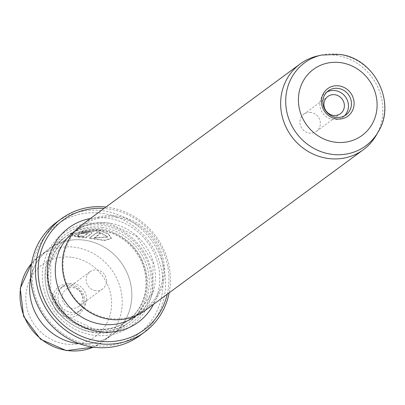 <?xml version="1.0" encoding="UTF-8"?>
<svg xmlns="http://www.w3.org/2000/svg" width="405" height="405" viewBox="0 0 405 405"><rect width="100%" height="100%" fill="white"/><g stroke="black" fill="none" stroke-linecap="round" stroke-linejoin="round"><path stroke-width="0.3" stroke-dasharray="2.02 1.52" d="M167.245 294.227A68.187 63.868 53.6 0 0 108.97 209A68.187 63.868 53.6 0 0 104.039 208.459M105.958 207.046A70.318 65.868 -126.4 0 1 108.54 207.38A70.318 65.868 -126.4 0 1 169.158 292.815M102.966 213.425A68.187 63.868 -126.4 0 1 162.739 289.084A68.187 63.868 -126.4 0 1 92.117 345.414A68.187 63.868 -126.4 0 1 32.344 269.75A68.187 63.868 -126.4 0 1 102.966 213.425M139.857 335.583A70.318 65.868 53.6 0 0 162.754 263.336A70.318 65.868 53.6 0 0 103.736 210.919A70.318 65.868 53.6 0 0 56.427 222.37M94.34 238.099L100.379 233.65A53.268 49.901 53.6 0 0 96.81 232.91L89.429 238.348L104.5 240.605L111.375 238.555L108.125 233.903L98.866 230.394L81.678 231.969L73.918 235.973L75.477 236.753L78.838 235.877L77.755 235.102L83.951 232.075L97.129 231.073L107.72 237.173L94.34 238.099L94.375 237.689L107.755 236.763L97.165 230.663L83.977 231.665L77.79 234.687L78.874 235.467L75.507 236.343L73.948 235.563L81.729 231.554L98.223 229.883L108.165 233.498L111.41 238.14L104.53 240.195L89.465 237.932L96.841 232.495A53.268 49.901 -126.4 0 1 100.415 233.234L94.375 237.689M78.838 235.877L78.874 235.467M89.429 238.348L89.465 237.932M83.562 236.652L80.676 236.252L77.325 236.986L85.835 237.862L91.626 233.594C92.269 232.789 90.988 232.318 87.784 232.181L80.716 233.71A53.268 49.901 -126.4 0 1 84.377 233.401L86.726 232.961L88.012 233.366L83.562 236.652L83.592 236.236L88.123 232.85L88.087 233.265L86.761 232.551L84.412 232.991A53.268 49.901 53.6 0 0 80.752 233.3L87.819 231.771C91.019 231.903 92.299 232.374 91.662 233.184L85.87 237.452L77.355 236.571L80.711 235.837L83.592 236.236M84.377 233.401L84.412 232.991M91.889 232.855L91.626 233.594L91.889 232.855M310.979 112.448A10.651 9.978 53.6 0 0 303.811 114.185A10.651 9.978 53.6 0 0 300.343 125.13A10.651 9.978 53.6 0 0 309.283 133.073A10.651 9.978 53.6 0 0 316.452 131.336A10.651 9.978 53.6 0 0 319.925 120.391A10.651 9.978 53.6 0 0 310.979 112.448M326.886 92.051A14.914 13.973 53.6 0 0 325.306 93.054A14.914 13.973 53.6 0 0 319.894 102.946A14.914 13.973 53.6 0 0 327.372 117.45A14.914 13.973 53.6 0 0 343.005 117.065A14.914 13.973 53.6 0 0 344.422 115.855M376.139 135.437A53.268 49.901 53.6 0 0 335.993 55.272A53.268 49.901 53.6 0 0 317.576 55.961M71.472 308.316A10.651 9.978 -126.4 0 1 62.527 300.373A10.651 9.978 -126.4 0 1 66 289.428A10.651 9.978 -126.4 0 1 73.168 287.692A10.651 9.978 -126.4 0 1 82.109 295.635A10.651 9.978 -126.4 0 1 78.641 306.58A10.651 9.978 -126.4 0 1 71.472 308.316M95.494 290.613A10.651 9.978 -126.4 0 1 86.549 282.675A10.651 9.978 -126.4 0 1 90.021 271.725A10.651 9.978 -126.4 0 1 97.19 269.993A10.651 9.978 -126.4 0 1 106.13 277.936A10.651 9.978 -126.4 0 1 102.662 288.881A10.651 9.978 -126.4 0 1 95.494 290.613M52.417 298.242A17.045 15.967 53.6 0 0 67.357 317.161A17.045 15.967 53.6 0 0 85.015 303.077A17.045 15.967 53.6 0 0 70.07 284.163A17.045 15.967 53.6 0 0 52.417 298.242M83.577 302.332A14.914 13.973 -126.4 0 1 78.165 312.225A14.914 13.973 -126.4 0 1 62.537 312.609A14.914 13.973 -126.4 0 1 55.055 298.105A14.914 13.973 -126.4 0 1 60.466 288.208A14.914 13.973 -126.4 0 1 76.094 287.823A14.914 13.973 -126.4 0 1 83.577 302.332M86.579 300.12A14.914 13.973 -126.4 0 1 81.167 310.012A14.914 13.973 -126.4 0 1 65.539 310.397A14.914 13.973 -126.4 0 1 58.057 295.888A14.914 13.973 -126.4 0 1 63.469 285.996A14.914 13.973 -126.4 0 1 79.102 285.611A14.914 13.973 -126.4 0 1 86.579 300.12M92.102 331.862A53.268 49.901 53.6 0 0 127.939 323.19A53.268 49.901 53.6 0 0 145.289 268.454A53.268 49.901 53.6 0 0 100.577 228.744A53.268 49.901 53.6 0 0 64.739 237.421A53.268 49.901 53.6 0 0 47.39 292.152A53.268 49.901 53.6 0 0 92.102 331.862M30.745 277.764A53.268 49.901 -126.4 0 1 49.127 248.923A53.258 49.886 -126.4 0 1 84.964 240.261A53.258 49.886 -126.4 0 1 129.666 279.966A53.258 49.886 -126.4 0 1 112.322 334.682A53.258 49.886 -126.4 0 1 76.489 343.354A53.258 49.886 -126.4 0 1 31.787 303.654A53.258 49.886 -126.4 0 1 49.132 248.933A53.268 49.901 -126.4 0 1 84.964 240.251A53.268 49.901 -126.4 0 1 129.676 279.961A53.268 49.901 -126.4 0 1 112.327 334.692A53.268 49.901 -126.4 0 1 79.334 343.708M102.121 223.737A57.53 53.89 53.6 0 0 42.53 271.264A57.53 53.89 53.6 0 0 92.963 335.102A57.53 53.89 53.6 0 0 152.548 287.575A57.53 53.89 53.6 0 0 102.121 223.737M102.551 225.357A55.399 51.896 53.6 0 0 45.168 271.122A55.399 51.896 53.6 0 0 93.732 332.596A55.399 51.896 53.6 0 0 151.116 286.831A55.399 51.896 53.6 0 0 102.551 225.357M92.872 329.356A51.141 47.901 53.6 0 0 127.276 321.028A51.141 47.901 53.6 0 0 143.932 268.49A51.141 47.901 53.6 0 0 101.012 230.364A51.141 47.901 53.6 0 0 66.602 238.692A51.141 47.901 53.6 0 0 49.947 291.236A51.141 47.901 53.6 0 0 92.872 329.356M81.856 224.805A53.268 49.901 -126.4 0 1 117.693 216.133A53.268 49.901 -126.4 0 1 162.405 255.844A53.268 49.901 -126.4 0 1 145.056 310.574M117.308 217.384A52.205 48.899 -126.4 0 1 161.124 256.304A52.205 48.899 -126.4 0 1 144.124 309.941A52.205 48.899 -126.4 0 1 109.001 318.441A52.205 48.899 -126.4 0 1 65.185 279.521A52.205 48.899 -126.4 0 1 82.185 225.884A52.205 48.899 -126.4 0 1 117.308 217.384M85.835 237.862L85.87 237.452M77.325 236.986L77.355 236.571M80.716 233.71L80.752 233.3M80.676 236.252L80.711 235.837M96.81 232.91L96.841 232.495M75.477 236.753L75.507 236.343M100.379 233.65L100.415 233.234M321.449 55.07A51.567 48.301 -126.4 0 1 339.274 54.402A51.567 48.301 -126.4 0 1 378.138 132M93.297 347.141A53.258 49.886 53.6 0 0 102.713 341.764A53.258 49.886 53.6 0 0 120.057 287.044A53.258 49.886 53.6 0 0 75.355 247.344A53.258 49.886 53.6 0 0 39.523 256.016A53.258 49.886 53.6 0 0 31.6 263.412M72.272 257.362A44.732 41.902 -126.4 0 1 111.486 307A44.732 41.902 -126.4 0 1 65.154 343.956A44.732 41.902 -126.4 0 1 25.94 294.319A44.732 41.902 -126.4 0 1 72.272 257.362M101.609 229.924A51.141 47.901 53.6 0 0 67.205 238.251A51.141 47.901 53.6 0 0 50.549 290.79A51.141 47.901 53.6 0 0 93.474 328.916A51.141 47.901 53.6 0 0 127.879 320.588A51.141 47.901 53.6 0 0 144.534 268.044A51.141 47.901 53.6 0 0 101.609 229.924M102.379 227.418A53.268 49.901 53.6 0 0 47.208 271.426A53.268 49.901 53.6 0 0 93.904 330.536A53.268 49.901 53.6 0 0 149.075 286.527A53.268 49.901 53.6 0 0 102.379 227.418M90.355 218.543A58.598 54.888 -126.4 0 1 108.211 218.28A58.598 54.888 -126.4 0 1 153.556 304.312M109.502 223.14A52.205 48.899 53.6 0 0 74.378 231.64C84.569 224.324 96.137 221.535 109.072 223.276L136.48 236.231L153.029 262.324L152.887 292.304L136.318 315.692A52.205 48.899 53.6 0 0 153.318 262.055A52.205 48.899 53.6 0 0 109.502 223.14M77.755 235.102L77.79 234.687M111.375 238.555L111.41 238.14M303.811 114.185L327.832 96.481M343.005 117.065L346.007 114.853M90.021 271.725L66 289.428M81.167 310.012L78.165 312.225M112.322 334.682L102.713 341.764L93.352 347.146M127.939 323.19L112.327 334.692M127.276 321.028L127.879 320.588C117.774 327.827 106.353 330.586 93.616 328.87L66.779 316.189L50.645 290.699L50.833 261.311L66.602 238.692M144.124 309.941L136.429 315.606M82.185 225.884L74.495 231.554M64.739 237.421L39.523 256.016L31.61 263.361M63.469 285.996L60.466 288.208M102.662 288.881L78.641 306.58M325.306 93.054L328.308 90.841M316.452 131.336L340.473 113.638M73.918 235.973L73.948 235.563M107.72 237.173L107.755 236.763"/><path stroke-width="0.61" d="M104.039 208.459A68.187 63.868 53.6 0 0 38.191 267.821A68.187 63.868 53.6 0 0 98.121 340.99A68.187 63.868 53.6 0 0 167.245 294.227M169.158 292.815A70.318 65.868 -126.4 0 1 144.661 332.044A70.318 65.868 -126.4 0 1 97.352 343.491A70.318 65.868 -126.4 0 1 38.333 291.074A70.318 65.868 -126.4 0 1 61.231 218.827A70.318 65.868 -126.4 0 1 105.958 207.046M61.231 218.827L56.427 222.37A70.318 65.868 53.6 0 0 33.529 294.612A70.318 65.868 53.6 0 0 92.548 347.034A70.318 65.868 53.6 0 0 139.857 335.583L144.661 332.044M335.001 94.75A10.651 9.978 53.6 0 0 327.832 96.481A10.651 9.978 53.6 0 0 324.365 107.431A10.651 9.978 53.6 0 0 333.305 115.369A10.651 9.978 53.6 0 0 340.473 113.638A10.651 9.978 53.6 0 0 343.946 102.693A10.651 9.978 53.6 0 0 335.001 94.75M354.056 104.819A17.045 15.967 -126.4 0 1 336.403 118.903A17.045 15.967 -126.4 0 1 321.459 99.989A17.045 15.967 -126.4 0 1 339.112 85.906A17.045 15.967 -126.4 0 1 354.056 104.819M322.896 100.734A14.914 13.973 53.6 0 0 330.374 115.238A14.914 13.973 53.6 0 0 346.007 114.853A14.914 13.973 53.6 0 0 351.418 104.961A14.914 13.973 53.6 0 0 343.936 90.457A14.914 13.973 53.6 0 0 328.308 90.841A14.914 13.973 53.6 0 0 322.896 100.734M344.422 115.855A14.914 13.973 53.6 0 0 348.416 107.173A14.914 13.973 53.6 0 0 341.764 93.211A14.914 13.973 53.6 0 0 326.886 92.051M327.513 158.39A53.268 49.901 53.6 0 0 363.351 149.713A53.268 49.901 53.6 0 0 376.139 135.437L378.138 132A51.567 48.301 -126.4 0 1 331.067 154.219A51.567 48.301 -126.4 0 1 285.94 106.156A51.567 48.301 -126.4 0 1 321.449 55.07L317.576 55.961A53.268 49.901 53.6 0 0 300.151 63.944A53.268 49.901 53.6 0 0 282.801 118.675A53.268 49.901 53.6 0 0 327.513 158.39M79.334 343.708A53.268 49.901 -126.4 0 1 76.489 343.369A53.268 49.901 -126.4 0 1 30.745 277.764M363.351 149.713L145.056 310.574A53.268 49.901 -126.4 0 1 109.218 319.251A53.268 49.901 -126.4 0 1 64.506 279.536A53.268 49.901 -126.4 0 1 81.856 224.805L300.151 63.944M334.495 142.099A41.016 38.419 53.6 0 0 376.974 108.221A41.016 38.419 53.6 0 0 341.02 62.709A41.016 38.419 53.6 0 0 298.541 96.593A41.016 38.419 53.6 0 0 334.495 142.099M31.6 263.412A53.258 49.886 53.6 0 0 24.062 316.168A53.258 49.886 53.6 0 0 66.881 350.436A53.258 49.886 53.6 0 0 93.297 347.141M153.556 304.312A58.598 54.888 -126.4 0 1 98.886 331.705A58.598 54.888 -126.4 0 1 47.491 275.825A58.598 54.888 -126.4 0 1 90.355 218.543M74.495 231.554L74.378 231.64A52.205 48.899 53.6 0 0 57.378 285.277A52.205 48.899 53.6 0 0 101.194 324.192A52.205 48.899 53.6 0 0 136.318 315.692L136.429 315.606M378.138 132C396.773 102.733 374.433 58.123 339.582 54.381L321.449 55.07M93.352 347.146L66.309 350.619L40.551 339.258L23.591 316.356L20.25 288.395L31.61 263.361"/></g></svg>
